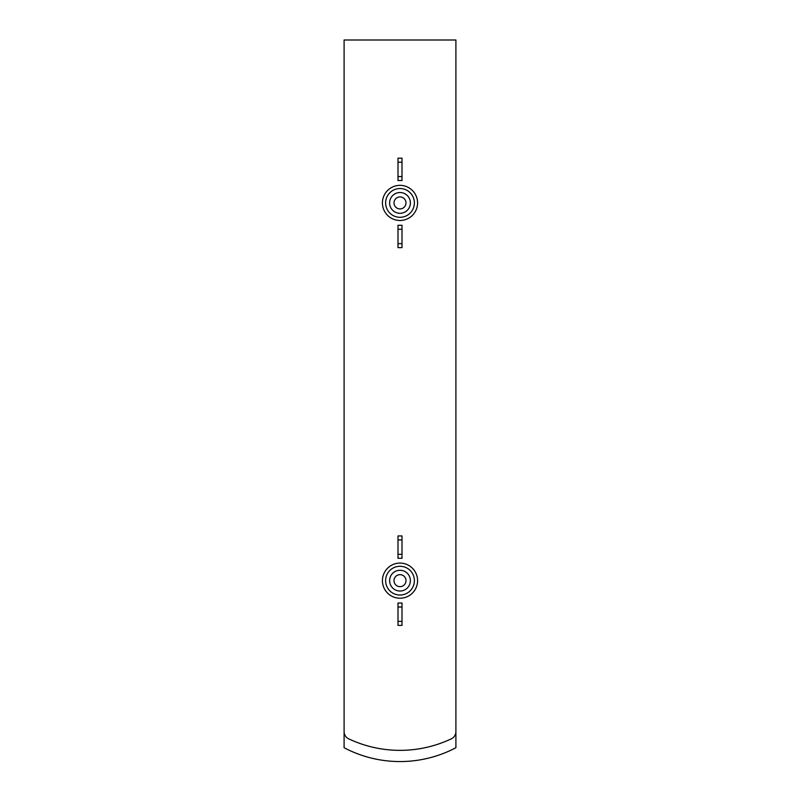 <?xml version="1.0" encoding="UTF-8"?>
<svg xmlns="http://www.w3.org/2000/svg" width="800" height="800" viewBox="0 0 800 800"><rect width="100%" height="100%" fill="white"/><g stroke="black" fill="none" stroke-linecap="round" stroke-linejoin="round"><path stroke-width="1.2" d="M344.1 40L344.1 731.61A7.99 7.99 0 0 0 348.67 738.82A120 120 0 0 0 451.33 738.82A7.99 7.99 0 0 0 455.9 731.61L455.9 40L344.1 40M344.1 731.61L344.1 747.72A119.79 119.79 0 0 0 455.9 747.72L455.9 731.61M400 574.66A5.99 5.99 0 0 1 405.19 583.65A5.99 5.99 0 0 1 394.81 583.65A5.99 5.99 0 0 1 400 574.66M400 570.27A10.38 10.38 0 0 1 408.99 585.84A10.38 10.38 0 0 1 391.01 585.84A10.38 10.38 0 0 1 400 570.27M400 566.28A14.37 14.37 0 0 1 412.45 587.84A14.37 14.37 0 0 1 387.55 587.84A14.37 14.37 0 0 1 400 566.28M398 621.38L398 625.38L402 625.38L402 621.38L398 621.38L398 603.01L402 603.01L402 607.01L398 607.01M402 607.01L402 621.38M398 554.3L398 558.29L402 558.29L402 554.3L398 554.3L398 535.93L402 535.93L402 539.93L398 539.93M402 539.93L402 554.3M400 196.93A5.99 5.99 0 0 1 405.19 205.91A5.99 5.99 0 0 1 394.81 205.91A5.99 5.99 0 0 1 400 196.93M400 192.53A10.38 10.38 0 0 1 408.99 208.11A10.38 10.38 0 0 1 391.01 208.11A10.38 10.38 0 0 1 400 192.53M400 188.54A14.37 14.37 0 0 1 412.45 210.1A14.37 14.37 0 0 1 387.55 210.1A14.37 14.37 0 0 1 400 188.54M398 243.64L398 247.64L402 247.64L402 243.64L398 243.64L398 225.28L402 225.28L402 229.27L398 229.27M402 229.27L402 243.64M398 176.56L398 180.55L402 180.55L402 176.56L398 176.56L398 158.19L402 158.19L402 162.19L398 162.19M402 162.19L402 176.56M400 185.35A17.57 17.57 0 0 1 415.22 211.7A17.57 17.57 0 0 1 384.78 211.7A17.57 17.57 0 0 1 400 185.35M400 563.08A17.57 17.57 0 0 1 415.22 589.44A17.57 17.57 0 0 1 384.78 589.44A17.57 17.57 0 0 1 400 563.08"/></g></svg>
